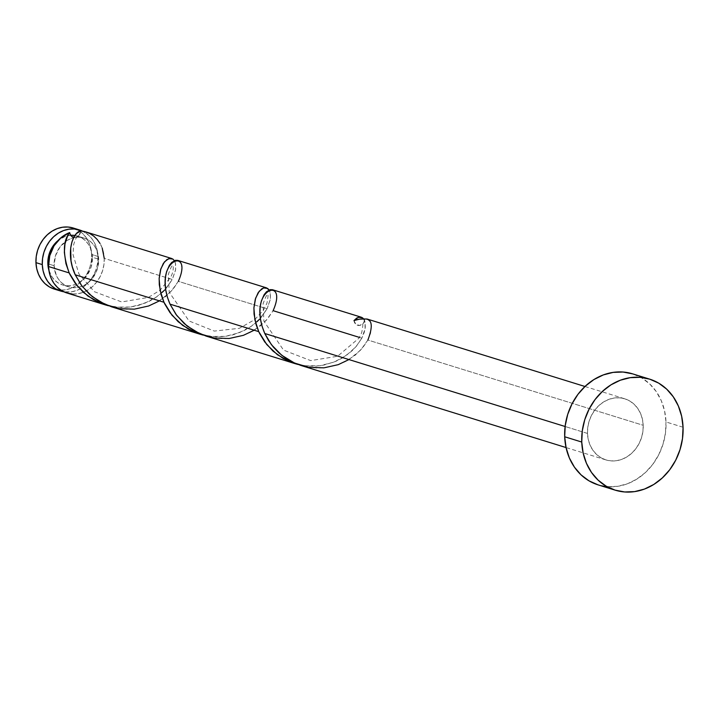 <?xml version="1.0" encoding="UTF-8"?>
<svg xmlns="http://www.w3.org/2000/svg" width="719" height="719" viewBox="0 0 719 719"><rect width="100%" height="100%" fill="white"/><g stroke="black" fill="none" stroke-linecap="round" stroke-linejoin="round"><path stroke-width="0.54" stroke-dasharray="3.6 2.7" d="M73.275 228.031L78.281 230.242L82.649 233.522L86.298 237.764L89.084 242.806L90.891 248.45L91.664 254.49L97.991 256.449L97.227 250.419L95.411 244.766L92.634 239.724L88.985 235.481L82.649 231.167A31.969 27.457 -72.8 0 1 97.991 256.449L91.664 254.49A31.969 27.457 107.2 0 0 73.266 228.022M98.674 259.2L92.418 257.267A25.578 21.965 107.2 0 0 77.706 236.093A25.578 21.965 107.2 0 0 74.947 235.464L81.714 237.872L85.21 240.497L88.131 243.885L90.36 247.92L92.418 257.267L98.674 259.2L97.353 269.041L92.832 277.885L85.813 284.373L81.687 286.414L77.355 287.528L72.987 287.681L68.754 286.863L64.809 285.11L61.313 282.486L58.392 279.098L56.172 275.062L54.105 265.715A25.578 21.965 -72.8 0 1 75.432 237.387A25.578 21.965 -72.8 0 1 83.952 238.025A25.578 21.965 -72.8 0 1 98.674 259.2A25.578 21.965 -72.8 0 1 78.461 287.33A25.578 21.965 -72.8 0 1 68.826 286.89A25.578 21.965 -72.8 0 1 54.105 265.715L55.435 255.874L59.956 247.039L66.975 240.541L71.1 238.51L75.432 237.387L79.791 237.234L84.033 238.052L87.97 239.804L91.466 242.429L94.387 245.826L96.616 249.853L98.674 259.2M48.524 263.99L54.105 265.715L48.524 263.99M70.696 235.293A25.578 21.965 107.2 0 0 58.059 240.523L64.845 236.569L70.696 235.293M683.05 427.239L665.992 421.954A58.122 49.926 107.2 0 0 632.54 373.835L641.663 377.879L649.608 383.838L656.24 391.549L661.3 400.717L664.59 410.98L665.992 421.954L683.05 427.239M363.131 318.364L364.982 321.878L365.306 327.19L364.227 332.412L361.837 338.155L273.103 310.68L276.006 303.13L276.635 296.704L275.323 292.067L272.564 289.748M362.052 317.546L362.619 317.915M300.857 365.441L309.116 367.373L317.537 368.101L325.896 367.616L337.93 364.767L345.3 361.612L354.961 355.366L362.574 347.924L367.876 340.024L643.199 425.288A31.969 27.457 -72.8 0 1 605.883 459.899A31.969 27.457 -72.8 0 1 587.486 433.431L565.116 426.502L587.486 433.431A31.969 27.457 -72.8 0 1 624.802 398.82A31.969 27.457 -72.8 0 1 643.199 425.288L367.876 340.024L370.537 333.391L371.408 326.174L370.276 321.752L367.094 319.02M66.93 292.993A31.969 27.457 107.2 0 0 104.246 258.391L172.299 279.466L175.58 270.02L175.436 263.109L174.375 260.637L175.58 263.72L175.643 269.616L172.299 279.466L104.246 258.391A31.969 27.457 107.2 0 0 85.849 231.922M111.328 306.743L119.579 308.676L128.009 309.404L136.367 308.918L148.402 306.078L155.771 302.915L165.433 296.677L173.045 289.227L178.339 281.336L267.073 308.811L270.344 299.365L270.2 292.453L269.14 289.982L270.344 293.064L270.407 298.96L267.073 308.811L178.339 281.336L181.242 273.786L181.871 267.36L180.559 262.723L177.8 260.395M162.17 292.426L156.374 297.055L149.714 301.045L138.443 305.422L130.328 307.049L121.942 307.534L108.47 305.773L115.57 307.094L130.499 307.031L144.609 303.364L156.85 296.722L166.368 288.112L172.299 279.466L164.723 289.928M256.935 321.77L251.147 326.399L244.478 330.398L233.217 334.766L225.092 336.402L216.716 336.878L203.234 335.117L210.334 336.438L225.263 336.375L239.373 332.708L251.614 326.067L261.132 317.465L267.073 308.811L259.487 319.272M298.906 364.686L305.099 365.791L320.027 365.728L334.146 362.052L346.378 355.42L355.896 346.81L361.837 338.155L356.534 346.055L351.708 351.115L342.684 357.837L335.629 361.432L323.945 365.072L315.704 366.133L307.256 366.016L298.906 364.686M359.464 337.418L361.837 338.155L365.108 328.718L364.964 321.806L363.607 318.903M206.092 336.088L214.352 338.029L222.773 338.748L231.132 338.272L243.166 335.422L250.536 332.259L260.197 326.022L267.81 318.571L273.103 310.68L265.958 320.683L254.193 330.219M73.814 237.36A6.39 5.491 -72.8 0 0 75.432 237.387A6.39 5.491 -72.8 0 0 77.337 236.722A6.39 5.491 -72.8 0 0 80.753 230.943L79.099 235.221L75.432 237.387L71.63 236.317L69.671 232.561M72.134 293.99L77.598 293.792L83.009 292.399L88.167 289.847L92.868 286.252L96.939 281.74L100.22 276.482L102.592 270.686L103.949 264.574L104.246 258.391M102.224 248.1L100.058 243.507M598.145 484.885A58.122 49.926 107.2 0 0 665.992 421.954L665.443 433.215L662.972 444.324L658.676 454.857L652.708 464.411L645.303 472.617L636.746 479.16L627.372 483.797L617.531 486.332L607.609 486.682L597.983 484.831M587.486 433.431L588.259 439.471L590.065 445.115L592.851 450.157L596.5 454.399L600.868 457.679L605.793 459.872L611.087 460.888L616.551 460.699L621.962 459.297L627.112 456.754L631.821 453.15L635.893 448.638L639.173 443.38L641.537 437.592L642.903 431.481L643.199 425.288L642.427 419.249L640.62 413.605L637.834 408.563L634.194 404.321L629.817 401.04L624.892 398.847L619.598 397.832L614.143 398.02L608.732 399.422L603.574 401.966L598.864 405.57L594.793 410.082L591.512 415.339L589.149 421.127L587.783 427.239L587.486 433.431M97.991 256.449L97.694 262.642L96.337 268.753L93.964 274.541L90.684 279.799L86.613 284.311L81.912 287.915L76.753 290.458L71.343 291.86L63.874 291.806A31.969 27.457 -72.8 0 0 97.991 256.449M48.865 270.191L52.145 277.157L55.057 280.554L58.554 283.178L62.499 284.931L66.732 285.749L71.1 285.587L75.432 284.472L79.557 282.432L86.577 275.943L91.097 267.108L92.418 257.267A25.578 21.965 107.2 0 1 75.971 284.266A25.578 21.965 107.2 0 1 62.571 284.949A25.578 21.965 107.2 0 1 48.865 270.191M54.347 289.101A31.969 27.457 107.2 0 0 91.664 254.49L91.367 260.682L90.001 266.794L87.637 272.582L84.357 277.84L80.285 282.351L75.576 285.955L70.426 288.499L65.007 289.901L59.551 290.09L54.258 289.074M353.964 320.602L355.923 324.359L359.725 325.428L363.401 323.262L365.054 318.984A6.39 5.491 107.2 0 1 361.639 324.763A6.39 5.491 107.2 0 1 353.964 320.602M367.876 340.024L360.731 350.027L348.967 359.563M178.339 281.336L171.194 291.339L159.429 300.875M83.952 238.025L77.706 236.093M584.969 386.489L624.802 398.82M605.883 459.899L566.06 447.56M68.826 286.89L62.571 284.949M77.715 236.488C76.304 237.126 74.902 240.038 73.527 245.233L73.05 254.715L79.009 274.173L94.396 291.707L121.655 301.953L148.438 297.405L160.076 290.188L170.906 276.905L172.156 273.957C173.423 269.535 173.612 266.713 172.722 265.491L172.991 265.572C172.245 264.628 170.673 267.63 168.291 274.577L169.253 292.282L189.061 320.98L214.307 331.082L239.355 328.304L254.841 319.542L263.442 310.105L266.92 303.301C268.169 296.677 268.358 293.855 267.486 294.835L267.756 294.916C267.243 293.64 265.671 296.641 263.055 303.921L263.891 321.123L283.538 350.108L310.68 360.605L337.544 356.291L359.087 338.056L361.693 332.654C362.96 326.309 363.149 323.487 362.25 324.179L362.017 324.53"/><path stroke-width="1.08" d="M42.277 264.592A31.969 27.457 -72.8 0 1 79.593 229.981A31.969 27.457 -72.8 0 1 82.649 231.167L74.39 228.993L68.934 229.19L63.524 230.583L58.365 233.127L53.655 236.731L49.584 241.242L46.304 246.5L43.94 252.288L42.583 258.4L42.277 264.592L35.95 262.633L42.277 264.592L43.05 270.632L44.857 276.276L47.643 281.318L51.292 285.56L55.66 288.84L63.874 291.806A31.969 27.457 -72.8 0 1 60.684 291.06A31.969 27.457 -72.8 0 1 42.277 264.592M79.593 229.981L73.266 228.022A31.969 27.457 107.2 0 0 35.95 262.633L36.247 256.44L37.613 250.329L39.976 244.541L43.257 239.283L47.328 234.771L52.038 231.167L57.187 228.624L62.607 227.222L68.062 227.033L73.356 228.049M47.849 263.783L48.524 263.99L47.849 263.783L48.865 270.191A25.578 21.965 107.2 0 1 47.849 263.783A25.578 21.965 107.2 0 1 58.059 240.523L53.7 245.098L51.076 249.304L49.18 253.942L47.849 263.783M74.947 235.464A25.578 21.965 107.2 0 0 70.696 235.293L74.947 235.464M581.752 442.05A58.122 49.926 -72.8 0 1 649.599 379.12A58.122 49.926 -72.8 0 1 683.05 427.239A58.122 49.926 -72.8 0 1 615.203 490.169A58.122 49.926 -72.8 0 1 581.752 442.05L564.694 436.766L581.752 442.05L582.3 430.789L584.772 419.68L589.077 409.147L595.035 399.593L602.441 391.388L610.997 384.836L620.371 380.207L630.212 377.673L640.135 377.322L649.76 379.174L658.721 383.155L666.666 389.123L673.299 396.834L678.359 406.001L681.648 416.265L683.05 427.239L682.502 438.5L680.03 449.609L675.734 460.142L669.766 469.696L662.361 477.901L653.805 484.444L644.431 489.082L634.589 491.616L624.667 491.967L615.042 490.115L606.081 486.125L598.136 480.166L591.503 472.455L586.443 463.288L583.154 453.015L581.752 442.05M649.599 379.12L632.54 373.835A58.122 49.926 107.2 0 0 564.694 436.766A58.122 49.926 107.2 0 0 598.145 484.885L615.203 490.169M363.131 318.364L362.619 317.915M360.848 317.106L362.052 317.546L359.536 317.034L356.732 318.05L353.964 320.602A31.969 27.457 107.2 0 1 365.054 318.984L359.482 319.164L353.964 320.602L358.359 317.277L362.403 317.762L363.607 318.903M584.969 386.489L367.094 319.02L365.054 318.984C372.217 319.119 373.161 326.129 367.876 340.024M361.253 317.205L272.528 289.73L270.236 289.64L266.497 291.761L264.143 294.655L261.348 301.045L260.242 306.492L259.918 312.648L260.521 319.371L262.12 326.39L264.772 333.499L565.116 426.502L264.772 333.499L268.52 340.455L273.274 347.007L279.044 352.984L285.632 358.125L292.984 362.331L300.857 365.441L566.06 447.56M67.739 235.544L69.671 232.561A31.969 27.457 107.2 0 0 48.533 266.533L69.204 272.932L65.932 263.621L64.342 252.297L64.989 243.849L67.739 235.544M171.76 258.525L85.849 231.922A31.969 27.457 107.2 0 0 80.753 230.943L76.547 233.486L73.976 237.054L71.927 241.979L70.678 248.109L71.019 260.862L72.322 266.794L75.243 274.802L163.977 302.277L161.299 295.158L159.285 284.733L159.169 278.262L160.544 269.823L163.339 263.433L166.934 259.532L170.628 258.328L172.803 259.02L174.51 260.853M266.524 287.87L177.8 260.395L175.472 260.296L171.733 262.417L169.378 265.311L166.583 271.701L165.478 277.139L165.154 283.304L165.756 290.018L167.356 297.046L170.008 304.146L258.741 331.63L256.072 324.512L254.05 314.077L253.933 307.615L255.308 299.167L258.103 292.786L261.698 288.876L264.197 287.771L266.524 287.87L269.274 290.206M70.031 274.685L69.204 272.932L48.533 266.533A31.969 27.457 107.2 0 0 66.93 292.993L105.423 304.91L93.641 299.787L83.458 292.408L75.198 283.232L70.031 274.685M73.814 237.36A6.39 5.491 -72.8 0 1 69.671 232.561C62.832 241.027 62.679 254.481 69.204 272.932L77.23 285.874L87.907 296.048L101.002 303.346L108.47 305.773L105.423 304.91M164.723 289.928L162.17 292.426M164.795 304.029L163.977 302.277L75.243 274.802L81.247 285.11L89.507 294.287L99.698 301.665L111.463 306.788L200.188 334.263L188.405 329.14L178.222 321.752L169.972 312.576L164.795 304.029M174.375 260.637L172.875 259.065L168.83 258.579L164.435 261.905L160.849 268.834L159.142 278.738L160.157 290.602L163.977 302.277L172.003 315.219L182.671 325.392L195.766 332.699L203.234 335.117L200.188 334.263M259.487 319.272L256.935 321.77M259.559 333.382L258.741 331.63L170.008 304.146L176.011 314.455L184.271 323.631L194.463 331.019L206.092 336.088L294.952 363.607L283.169 358.484L272.986 351.097L264.736 341.929L259.559 333.382M269.14 289.982L267.639 288.418L263.594 287.933L259.2 291.258L255.613 298.187L253.906 308.083L254.921 319.955L258.741 331.63L266.767 344.563L277.435 354.737L290.53 362.043L297.999 364.461L294.952 363.607M348.967 359.563L338.191 364.677L323.892 367.84L308.945 367.346L294.52 363.05L281.731 355.267L271.476 344.752L264.772 333.499C245.709 288.445 289.074 274.883 273.103 310.68L359.464 337.418M69.671 232.561L60.971 237.737L54.06 245.781L49.746 255.766L48.533 266.533L49.305 272.564L51.112 278.208L53.898 283.25L57.547 287.492L61.915 290.773L66.84 292.966L72.134 293.99M104.246 258.391L102.224 248.1M100.058 243.507L97.2 239.472L93.731 236.111L89.749 233.522L85.381 231.788L80.753 230.943C72.961 231.68 65.043 253.043 75.243 274.802L81.948 286.054L92.203 296.57L104.992 304.353L119.408 308.649L134.354 309.152L148.662 305.979L159.429 300.875M597.983 484.831L589.023 480.849L581.078 474.882L574.445 467.17L569.385 458.003L566.096 447.739L564.694 436.766L565.242 425.504L567.713 414.396L572.018 403.862L577.977 394.309L585.383 386.103L593.939 379.56L603.313 374.923L613.154 372.388L623.076 372.038L632.702 373.889M54.258 289.074L49.332 286.881L44.964 283.601L41.316 279.358L38.529 274.316L36.723 268.672L35.95 262.633A31.969 27.457 107.2 0 0 54.347 289.101L60.684 291.06M254.193 330.219L243.426 335.324L229.118 338.496L214.172 338.002L199.756 333.697L186.967 325.923L176.712 315.407L170.008 304.146C150.945 259.101 194.31 245.538 178.339 281.336"/></g></svg>
